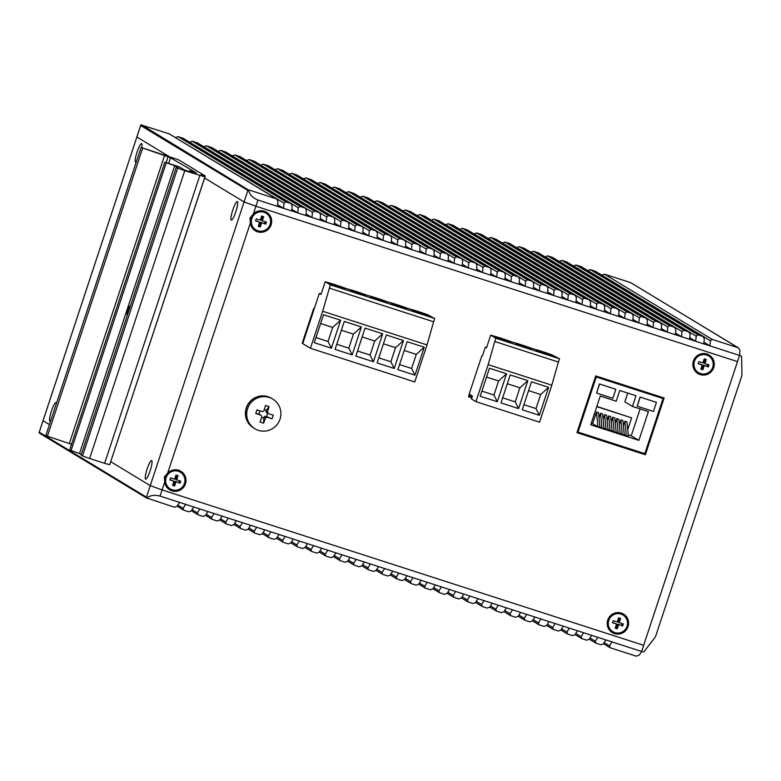 <?xml version="1.0" encoding="UTF-8"?>
<svg xmlns="http://www.w3.org/2000/svg" width="781" height="781" viewBox="0 0 781 781"><rect width="100%" height="100%" fill="white"/><g stroke="black" fill="none" stroke-linecap="round" stroke-linejoin="round"><path stroke-width="1.17" d="M140.824 124.999L136.86 136.978L169.78 156.952L136.86 136.978L43.033 420.676L49.437 424.591L43.033 420.676L39.079 432.664M56.339 403.699A9.753 1.718 -72.1 0 0 56.183 402.879A9.753 1.718 -72.1 0 0 55.998 402.664A9.753 1.718 -72.1 0 0 51.439 411.001A9.753 1.718 -72.1 0 0 49.886 421.164A9.753 1.718 -72.1 0 0 50.287 421.144A9.753 1.718 -72.1 0 0 50.677 420.822M141.722 147.668A9.753 1.718 -72.1 0 0 141.849 143.85A9.753 1.718 -72.1 0 0 141.664 143.636A9.753 1.718 -72.1 0 0 137.105 151.973A9.753 1.718 -72.1 0 0 135.552 162.136A9.753 1.718 -72.1 0 0 135.953 162.116A9.753 1.718 -72.1 0 0 136.343 161.794M129.939 307.411A4.335 0.761 -72.1 0 0 129.812 306.337A4.335 0.761 -72.1 0 0 129.783 306.328A4.335 0.761 -72.1 0 0 127.752 310.135A4.335 0.761 -72.1 0 0 127.088 314.558A4.335 0.761 -72.1 0 0 127.118 314.577A4.335 0.761 -72.1 0 0 127.772 313.972M179.454 166.89L184.804 170.131L192.985 172.806L189.588 170.727L196.49 172.952L170.502 157.801L172.591 158.358L141.088 147.453L178.507 159.773L205.276 175.979L201.215 174.671L204.895 176.896L184.785 170.688L177.687 168.12L176.281 167.271L178.312 167.925L174.7 165.738L164.84 162.175L179.454 166.89M81.263 454.601L79.516 453.546L174.7 165.738M177.687 168.12L82.503 455.928L81.097 455.079L176.281 167.271M82.503 455.928L89.6 458.506L184.785 170.688M89.6 458.506L104.625 463.348L199.809 175.54M104.625 463.348L109.711 464.705L204.895 176.896M110.023 463.768L205.276 175.979M142.581 148.351L47.397 436.159L45.903 435.261L141.088 147.453M47.397 436.159L69.304 443.569L164.488 155.761M166.168 162.604L168.11 156.727M69.304 443.569L71.569 444.174M168.657 163.405L170.502 157.801M189.246 171.752L189.588 170.727M79.516 453.546L69.655 449.983L164.84 162.175M70.993 450.793L166.177 162.985M455.655 591.471L463.777 594.087L461.307 598.012L458.779 598.92L453.907 597.348L453.185 595.395L455.655 591.471L160.046 496.091C154.365 494.676 149.981 495.339 146.896 498.083L174.534 507.22L177.062 506.313L179.542 502.388M469.869 596.049L477.992 598.676L475.512 602.6L472.993 603.508L468.122 601.936L467.389 599.984L469.869 596.049L463.777 594.087M484.083 600.638L492.206 603.254L489.726 607.188L487.198 608.087L482.326 606.515L481.604 604.562L484.083 600.638L477.992 598.676M498.298 605.226L506.42 607.843L503.94 611.767L501.412 612.675L496.54 611.103L495.818 609.151L498.298 605.226L492.206 603.254M512.512 609.805L520.624 612.431L518.154 616.355L515.626 617.263L510.754 615.692L510.032 613.739L512.512 609.805L506.42 607.843M526.716 614.393L534.839 617.01L532.359 620.944L529.84 621.842L524.969 620.27L524.246 618.318L526.716 614.393L520.624 612.431M540.93 618.982L549.053 621.598L546.573 625.522L544.054 626.43L539.173 624.859L538.451 622.906L540.93 618.982L534.839 617.01M555.145 623.56L563.267 626.186L560.787 630.111L558.259 631.019L553.387 629.447L552.665 627.494L555.145 623.56L549.053 621.598M569.359 628.149L577.481 630.765L575.001 634.699L572.473 635.597L567.602 634.026L566.879 632.073L569.359 628.149L563.267 626.186M583.573 632.737L591.686 635.353L589.216 639.278L586.687 640.186L581.816 638.614L581.093 636.661L583.573 632.737L577.481 630.765M597.777 637.316L605.9 639.942L603.42 643.866L600.901 644.774L596.03 643.202L595.307 641.25L597.777 637.316L591.686 635.353M611.992 641.904L641.631 651.471L639.385 655.034L636.222 656.167L610.234 647.781L609.512 645.828L611.992 641.904L605.9 639.942M703.964 342.283L709.9 345.866L739.539 355.433L737.498 361.603L255.914 206.233L737.498 361.603L643.671 645.301L162.087 489.931L643.671 645.301L641.631 651.471L643.105 651.91A0.869 0.849 -58.8 0 0 644.042 651.618L655.249 637.091A2.167 2.128 -58.8 0 0 655.591 636.437L741.843 375.681A2.167 2.128 -58.8 0 0 741.95 374.948L741.589 356.673A0.869 0.849 -58.8 0 0 741.013 355.882L739.539 355.404L641.64 651.442M165.728 481.779L164.684 482.072L162.087 489.931L150.264 485.636L162.087 489.931L160.046 496.091M147.326 498.434L146.457 497.155L150.264 485.636L110.775 461.727L150.264 485.636L244.082 201.937L204.593 178.029L244.082 201.937L255.914 206.233L244.082 201.937L247.889 190.427L248.739 190.134C249.461 194.537 252.527 197.847 257.955 200.063L561.685 298.049L562.203 292.934L560.758 290.552L453 225.309L448.128 223.737L445.531 224.752M169.233 133.844L140.892 124.843L39.05 432.781L39.362 432.313L146.457 497.155M39.567 433.201L39.05 432.781L39.567 433.201M185.624 504.35L183.154 508.275L183.525 510.081M193.747 506.967L191.277 510.901L188.748 511.799L183.877 510.227M199.838 508.929L197.359 512.863L198.091 514.816L191.345 510.784M207.961 511.555L205.481 515.48L202.962 516.387L198.091 514.816M214.053 513.517L211.573 517.452L211.954 519.248M222.175 516.143L219.695 520.068L217.167 520.976L212.295 519.404M228.267 518.106L225.787 522.03L226.158 523.836M236.389 520.722L233.909 524.656L231.381 525.554L226.51 523.983M242.481 522.694L240.001 526.619L240.372 528.415M250.594 525.31L248.124 529.235L245.595 530.143L240.724 528.571M256.685 527.273L254.215 531.207L254.586 533.003M264.808 529.899L262.338 533.823L259.809 534.731L254.938 533.159M270.9 531.861L268.42 535.786L268.801 537.592M279.022 534.477L276.542 538.412L274.024 539.31L269.152 537.738M285.114 536.449L282.634 540.374L283.015 542.17M293.236 539.066L290.757 542.99L288.228 543.898L283.357 542.326M299.328 541.028L296.848 544.962L297.219 546.759M307.45 543.654L304.971 547.579L302.442 548.487L297.571 546.915M313.542 545.616L311.063 549.541L311.434 551.347M321.655 548.233L319.185 552.167L316.656 553.065L311.785 551.493M327.747 550.205L325.277 554.129L325.648 555.926M335.869 552.821L333.389 556.746L330.871 557.654L325.999 556.082M341.961 554.783L339.481 558.718L339.862 560.514M350.083 557.409L347.604 561.334L345.085 562.242L340.204 560.67M356.175 559.372L353.695 563.296L354.066 565.102M364.297 561.988L361.818 565.922L359.289 566.821L354.418 565.249M370.389 563.96L367.91 567.885L368.281 569.681M378.512 566.576L376.032 570.501L373.503 571.409L368.632 569.837M384.594 568.539L382.124 572.473L382.495 574.269M392.716 571.165L390.246 575.089L387.718 575.997L382.846 574.425M398.808 573.127L396.338 577.052L396.709 578.858M406.93 575.743L404.451 579.678L401.932 580.576L397.06 579.004M413.022 577.715L410.542 581.64L410.923 583.436M421.144 580.332L418.665 584.256L416.146 585.164L411.265 583.592M427.236 582.294L424.757 586.228L425.128 588.025M435.359 584.92L432.879 588.845L430.351 589.753L425.479 588.181M441.45 586.882L438.971 590.807L439.342 592.613M449.573 589.499L447.093 593.433L444.565 594.331L439.693 592.759M589.723 436.403L588.454 435.632M168.374 473.891L167.651 473.12L164.332 476.996L164.684 482.072A10.836 10.661 121.2 0 0 185.458 483.82A10.836 10.661 121.2 0 0 167.651 473.11L250.35 223.044A10.836 10.661 121.2 0 0 271.124 224.791A10.836 10.661 121.2 0 0 253.317 214.082L249.998 217.967L250.35 223.044L251.394 222.751M271.583 398.339A17.338 17.055 121.2 0 0 246.288 407.887A17.338 17.055 121.2 0 0 253.62 427.998M713.727 367.578A10.836 10.661 121.2 0 0 706.971 354.027A10.836 10.661 121.2 0 0 693.421 361.027A10.836 10.661 121.2 0 0 700.176 374.587A10.836 10.661 121.2 0 0 713.727 367.578M628.061 626.616A10.836 10.661 121.2 0 0 621.305 613.056A10.836 10.661 121.2 0 0 607.755 620.065A10.836 10.661 121.2 0 0 614.51 633.616A10.836 10.661 121.2 0 0 628.061 626.616M576.934 432.654L595.698 375.915L664.123 397.988L645.36 454.727L576.934 432.654M302.813 343.308L302.227 343.123L313.65 308.583L314.235 308.768M471.841 397.841L468.463 396.748L469.313 394.19M662.669 397.519L662.454 398.193M644.179 453.439L644.022 453.917L577.052 432.313M302.93 342.966L302.335 342.781M471.958 397.5L468.58 396.406M235.823 211.739A9.753 1.718 -72.1 0 0 237.551 201.791A9.753 1.718 -72.1 0 0 232.816 209.923A9.753 1.718 -72.1 0 0 231.664 220.057A9.753 1.718 -72.1 0 0 235.823 211.739M150.157 470.777A9.753 1.718 -72.1 0 0 151.885 460.819A9.753 1.718 -72.1 0 0 147.15 468.951A9.753 1.718 -72.1 0 0 145.998 479.085A9.753 1.718 -72.1 0 0 150.157 470.777M251.658 218.426L249.998 217.967M257.955 200.063L253.317 214.082L254.04 214.863M165.992 477.455L164.332 476.996M644.022 453.917L645.36 454.727M593.248 437.009A32.509 31.972 121.2 0 0 591.442 436.96M593.765 437.711A32.509 31.972 -58.8 0 1 595.854 437.848M621.246 446.439L622.896 446.576M610.801 442.671L612.87 443.335M469.371 394.766L472.28 396.523M303.34 339.735L303.897 340.018M312.195 314.938L313.152 312.058M304.854 337.138L303.721 339.96M312.79 311.18L312.966 312M305.01 336.67L304.463 336.338M586.648 403.289L587.4 403.728L596.245 376.998L595.493 376.549M596.245 376.998L663.04 398.554L644.823 453.644L578.018 432.098L587.4 403.728L586.619 403.386M578.018 432.098L577.276 431.639M663.04 398.554L659.818 396.602M616.219 401.19L619.753 390.5L635.998 395.742L632.464 406.432L648.396 411.577L638.878 440.357L590.758 424.835L600.277 396.055L616.219 401.19M599.447 383.949L615.828 389.27L612.831 398.32L596.586 393.077L599.447 383.949L615.828 389.27M640.059 397.051L637.198 406.179L653.443 411.421L656.43 402.371L640.059 397.051L656.43 402.371M644.569 391.681L644.764 392.658L643.964 391.486M652.887 395.274L652.691 394.307M606.193 379.302L606.398 380.279L605.587 379.107M614.51 382.895L614.315 381.919M583.895 411.616L584.686 411.948M627.719 393.077L624.829 401.815L632.464 406.432M640.117 408.902L631.253 435.739L638.878 440.357M623.404 425.772L624.927 421.164L626.342 435.837L624.253 434.578M626.342 435.837L628.373 436.491L626.958 421.818L624.927 421.164M631.253 435.739L628.207 434.753M597.914 426.67L599.945 427.324L598.539 412.651L596.508 411.997L597.914 426.67L591.344 423.068M601.975 427.978L604.006 428.632L602.6 413.959L600.569 413.305L601.975 427.978L599.886 426.709M606.036 429.286L608.067 429.94L606.661 415.267L604.631 414.613L606.036 429.286L603.947 428.027M610.098 430.595L612.128 431.249L610.722 416.576L608.692 415.922L610.098 430.595L608.008 429.335M614.159 431.913L616.189 432.567L614.774 417.894L612.743 417.23L614.159 431.913L612.07 430.643M618.22 433.221L620.251 433.875L618.835 419.202L616.805 418.548L618.22 433.221L616.131 431.952M622.281 434.529L624.312 435.183L622.896 420.51L620.866 419.856L622.281 434.529L620.192 433.26M620.866 419.856L619.343 424.464M616.805 418.548L615.282 423.156M612.743 417.23L611.22 421.838M608.692 415.922L607.159 420.529M604.631 414.613L603.108 419.221M600.569 413.305L599.047 417.913M596.508 411.997L592.701 423.507M596.782 406.628L631.634 417.864L627.719 429.716M596.84 406.432L631.634 417.864M596.586 393.077L599.583 384.037M640.186 397.129L637.198 406.179M255.768 413.51A27.56 9.362 -70.9 0 1 256.344 411.694A27.56 9.362 -70.9 0 1 256.969 409.888A28.106 1.152 18.3 0 0 262.299 411.665L263.919 410.826A28.106 4.94 -72.1 0 0 265.462 405.495A27.56 12.574 12.6 0 1 269.035 406.657A28.106 4.94 107.9 0 1 267.493 411.977L268.303 413.598A28.106 1.152 18.3 0 0 273.272 415.15A27.56 17.748 106.3 0 1 272.706 416.976A27.56 17.748 106.3 0 1 272.071 418.772A28.106 1.152 -161.7 0 1 267.112 417.22L265.481 418.06A28.106 4.94 107.9 0 1 263.578 423.156A27.56 14.536 -155.8 0 1 260.005 422.004A28.106 4.94 -72.1 0 0 261.908 416.908L261.098 415.277A28.106 1.152 -161.7 0 1 255.768 413.51L258.843 414.155L259.927 410.884M259.683 414.428L259.956 414.545A1.298 1.279 121.2 0 0 259.683 414.428L258.843 414.155M258.384 430.351A17.338 17.055 -58.8 0 1 247.577 408.668A17.338 17.055 -58.8 0 1 272.803 399.081A17.338 17.055 -58.8 0 1 258.384 430.351M264.29 409.595L266.36 410.269L266.087 411.118A1.298 1.279 121.2 0 0 266.624 412.622L268.303 413.598M267.658 413.247L266.536 416.634L272.071 418.772M266.536 416.634L265.696 416.361A1.298 1.279 121.2 0 0 264.066 417.2L263.793 418.06L261.742 417.396M266.36 410.269L269.035 406.657M263.578 423.156L263.793 418.06M272.803 399.081L271.642 398.378A17.338 17.055 121.2 0 0 247.147 406.13A17.338 17.055 121.2 0 0 253.688 428.037L254.84 428.74M547.637 291.84L553.563 295.433L554.08 290.317L445.609 224.645M448.128 223.737L555.887 288.98L561.129 290.717M561.851 296.429L567.777 300.021L575.9 302.637L576.407 297.522L574.972 295.14L467.214 229.897L462.342 228.325L459.745 229.341M561.685 298.049L567.777 300.021L568.285 294.906L459.814 229.233M462.342 228.325L570.101 293.568L575.343 295.296M576.056 301.017L581.991 304.6L590.104 307.226L590.621 302.11L589.186 299.719L481.428 234.485L476.556 232.914L473.96 233.929M575.9 302.637L581.991 304.6L582.499 299.484L474.028 233.812M476.556 232.914L584.315 298.147L589.548 299.884M590.27 305.596L596.196 309.188L604.318 311.804L604.836 306.689L603.401 304.307L495.642 239.064L490.771 237.492L488.174 238.508M590.104 307.226L596.196 309.188L596.713 304.073L488.242 238.4M490.771 237.492L598.529 302.735L603.762 304.473M604.484 310.184L610.41 313.777L618.532 316.393L619.05 311.277L617.605 308.895L509.856 243.652L504.975 242.081L502.378 243.096M604.318 311.804L610.41 313.777L610.927 308.661L502.456 242.989M504.975 242.081L612.734 307.324L617.976 309.051M618.698 314.772L624.624 318.355L632.747 320.981L633.254 315.866L631.819 313.474L524.061 248.241L519.189 246.669L516.592 247.684M618.532 316.393L624.624 318.355L625.142 313.24L516.671 247.567M519.189 246.669L626.948 311.902L632.19 313.64M632.913 319.351L638.838 322.943L646.961 325.56L647.469 320.444L646.033 318.062L538.275 252.819L533.403 251.248L530.807 252.263M632.747 320.981L638.838 322.943L639.346 317.828L530.875 252.156M533.403 251.248L641.162 316.49L646.395 318.228M647.117 323.939L653.053 327.532L661.165 330.148L661.683 325.033L660.248 322.651L552.489 257.408L547.618 255.836L545.021 256.851M646.961 325.56L653.053 327.532L653.56 322.416L545.089 256.744M547.618 255.836L655.376 321.079L660.609 322.807M661.331 328.528L667.257 332.11L675.38 334.737L675.897 329.621L674.462 327.229L566.703 261.996L561.832 260.424L559.235 261.44M661.165 330.148L667.257 332.11L667.775 326.995L559.303 261.323M561.832 260.424L669.581 325.657L674.823 327.395M675.545 333.106L681.471 336.699L689.594 339.315L690.111 334.2L688.666 331.818L580.908 266.575L576.036 265.003L573.439 266.018M675.38 334.737L681.471 336.699L681.989 331.583L573.518 265.911M576.036 265.003L683.795 330.246L689.037 331.984M689.76 337.695L695.686 341.287L703.808 343.904L704.316 338.788L702.88 336.406L595.122 271.163L590.251 269.591L587.654 270.607M689.594 339.315L695.686 341.287L696.203 336.172L587.722 270.499M590.251 269.591L698.009 334.834L703.251 336.562M703.808 343.904L709.9 345.866L710.407 340.75L601.868 275.195M630.452 282.566L604.465 274.18L712.223 339.413L738.211 347.799L631.038 282.849M604.465 274.18L601.936 275.078M739.539 355.433L740.007 350.786L738.67 348.004M712.223 339.413L710.407 340.75M277.44 206.35L277.958 201.234L276.523 198.852L168.764 133.61M141.556 124.833L248.739 190.134M249.315 190.066L276.884 199.009M140.892 124.843L140.805 125.595L247.889 190.427M277.606 204.729L283.532 208.312L284.05 203.197L175.5 137.641M183.437 138.422L178.097 136.616L175.579 137.524M178.097 136.616L285.856 201.859L290.727 203.431L182.969 138.198M291.655 210.938L292.172 205.823L291.098 203.597M291.821 209.308L297.746 212.901L298.254 207.785L189.715 142.22M197.652 143.011L192.311 141.205L189.783 142.113M192.311 141.205L300.07 206.448L304.941 208.019L197.183 142.777M305.869 215.517L306.377 210.401L305.303 208.185L197.534 142.933M306.025 213.896L311.961 217.489L312.468 212.364L203.929 146.808M211.866 147.599L206.526 145.793L203.997 146.691M206.526 145.793L314.284 211.036L319.156 212.608L211.397 147.365M320.073 220.105L320.591 214.99L319.517 212.764M320.239 218.485L326.165 222.068L326.683 216.952L218.143 151.397M226.08 152.178L220.74 150.382L218.211 151.28M220.74 150.382L328.498 215.615L333.37 217.186L225.611 151.953M334.288 224.694L334.805 219.578L333.731 217.352M334.453 223.063L340.379 226.656L340.897 221.54L232.357 155.975M240.294 156.766L234.944 154.96L232.426 155.868M234.944 154.96L342.703 220.203L347.574 221.775L239.826 156.532M348.502 229.272L349.019 224.157L347.945 221.931M348.668 227.652L354.594 231.244L355.111 226.119L246.562 160.564M254.499 161.355L249.159 159.549L246.64 160.456M249.159 159.549L356.917 224.791L361.788 226.363L254.03 161.12M362.716 233.861L363.224 228.745L362.159 226.519M362.882 232.24L368.808 235.823L369.315 230.707L260.776 165.152M268.713 165.933L263.373 164.137L260.844 165.035M263.373 164.137L371.131 229.37L376.003 230.942L268.244 165.709M376.93 238.449L377.438 233.334L376.364 231.108M377.086 236.819L383.022 240.411L383.53 235.296L274.99 169.731M282.927 170.522L277.587 168.716L275.058 169.623M277.587 168.716L385.345 233.958L390.217 235.53L282.458 170.287M391.135 243.028L391.652 237.912L390.578 235.686M391.301 241.407L397.226 245L397.744 239.884L289.204 174.319M297.141 175.11L291.801 173.304L289.273 174.212M291.801 173.304L399.55 238.547L404.431 240.118L296.673 174.876M405.349 247.616L405.866 242.5L404.792 240.275M405.515 245.995L411.441 249.578L411.958 244.463L303.409 178.908M311.346 179.689L306.006 177.892L303.487 178.79M306.006 177.892L413.764 243.125L418.636 244.697L310.877 179.464M419.563 252.204L420.08 247.089L419.006 244.863M419.729 250.574L425.655 254.167L426.172 249.051L317.623 183.486M325.56 184.277L320.22 182.471L317.701 183.379M320.22 182.471L427.978 247.714L432.85 249.285L325.091 184.043M433.777 256.783L434.285 251.667L433.221 249.442M433.933 255.162L439.869 258.755L440.377 253.64L331.837 188.075M339.774 188.865L334.434 187.059L331.905 187.967M334.434 187.059L442.192 252.302L447.064 253.874L339.305 188.631M447.991 261.371L448.499 256.256L447.425 254.03M448.148 259.751L454.073 263.334L454.591 258.218L346.051 192.663M353.988 193.444L348.648 191.648L346.12 192.546M348.648 191.648L456.407 256.881L461.278 258.452L353.52 193.219M462.196 265.96L462.713 260.844L461.639 258.618M462.362 264.329L468.288 267.922L468.805 262.806L360.266 197.242M368.202 198.032L362.862 196.226L360.334 197.134M362.862 196.226L470.611 261.469L475.492 263.041L367.734 197.798M476.41 270.538L476.927 265.423L475.854 263.197M476.576 268.918L482.502 272.51L483.019 267.395L374.47 201.83M382.407 202.621L377.067 200.815L374.548 201.723M377.067 200.815L484.825 266.057L489.697 267.629L381.938 202.386M490.624 275.127L491.142 270.011L490.068 267.785M490.79 273.506L496.716 277.089L497.224 271.973L388.684 206.418M396.621 207.199L391.281 205.403L388.753 206.301M391.281 205.403L499.039 270.636L503.911 272.208L396.152 206.975M504.838 279.715L505.346 274.6L504.282 272.374M504.995 278.085L510.93 281.677L511.438 276.562L402.898 210.997M410.835 211.788L405.495 209.982L402.967 210.89M405.495 209.982L513.254 275.224L518.125 276.796L410.367 211.553M519.053 284.294L519.56 279.178L518.486 276.952M519.209 282.673L525.135 286.266L525.652 281.15L417.113 215.585M425.049 216.376L419.709 214.57L417.181 215.478M419.709 214.57L527.468 279.813L532.339 281.385L424.581 216.142M533.257 288.882L533.774 283.767L532.701 281.541M533.423 287.262L539.349 290.844L539.866 285.729L431.327 220.174M439.264 220.955L433.914 219.158L431.395 220.057M433.914 219.158L541.672 284.391L546.554 285.963L438.795 220.73M547.471 293.471L547.989 288.355L546.915 286.129M541.672 284.391L539.866 285.729M527.468 279.813L525.652 281.15M513.254 275.224L511.438 276.562M499.039 270.636L497.224 271.973M484.825 266.057L483.019 267.395M470.611 261.469L468.805 262.806M456.407 256.881L454.591 258.218M442.192 252.302L440.377 253.64M427.978 247.714L426.172 249.051M413.764 243.125L411.958 244.463M399.55 238.547L397.744 239.884M385.345 233.958L383.53 235.296M371.131 229.37L369.315 230.707M356.917 224.791L355.111 226.119M342.703 220.203L340.897 221.54M328.498 215.615L326.683 216.952M314.284 211.036L312.468 212.364M300.07 206.448L298.254 207.785M285.856 201.859L284.05 203.197M555.887 288.98L554.08 290.317M570.101 293.568L568.285 294.906M584.315 298.147L582.499 299.484M598.529 302.735L596.713 304.073M612.734 307.324L610.927 308.661M626.948 311.902L625.142 313.24M641.162 316.49L639.346 317.828M655.376 321.079L653.56 322.416M669.581 325.657L667.775 326.995M683.795 330.246L681.989 331.583M698.009 334.834L696.203 336.172M490.722 335.108L493.065 335.859A12.35 0.508 -161.7 0 1 511.008 341.658L513.566 342.478A12.35 0.508 -161.7 0 1 531.51 348.267L534.077 349.097A12.35 0.508 -161.7 0 1 552.021 354.886L559.508 358.762L495.876 338.232L490.722 335.108L486.504 347.857L485.352 347.154L482.463 355.892L481.818 355.911L469.176 394.112L472.427 396.084L471.47 398.954L475.922 401.659L539.554 422.179L551.796 385.179L558.415 362.052L494.793 341.522L488.164 364.649L475.922 401.659M495.876 338.232L494.793 341.522M559.508 358.762L558.415 362.052M488.164 364.649L551.796 385.179M497.312 401.727L506.557 373.767L489.443 368.251L480.198 396.211L497.312 401.727L493.953 395.01L498.6 380.952L486.534 377.057M518.594 408.59L527.839 380.63L510.218 374.948L500.972 402.908L518.594 408.59L515.235 401.873L519.882 387.815L507.299 383.764M522.245 409.771L539.359 415.297L548.604 387.337L531.49 381.811L522.245 409.771M502.115 340.077L510.647 342.82L502.115 340.077M531.353 349.507L521.425 345.905L531.353 349.507M536.537 350.23L552.069 355.306L536.537 350.23M495.525 337.001L511.057 342.078L495.525 337.001M516.026 343.611L531.558 348.687L516.026 343.611M552.06 356.185L542.131 352.582L552.06 356.185M485.352 347.154L486.602 347.565M506.557 373.767L498.6 380.952M481.887 391.115L493.953 395.01M527.839 380.63L519.882 387.815M502.652 397.812L515.235 401.873M523.934 404.685L536 408.58L540.657 394.522L528.581 390.627M539.359 415.297L536 408.58M548.604 387.337L540.657 394.522M321.137 294.027L319.312 293.431L321.001 294.457L325.218 281.716L330.363 284.831L322.651 311.248L427.012 344.919L433.64 321.792L329.279 288.121M427.012 344.919L414.77 381.929L310.418 348.258L302.716 343.601L319.312 293.431M325.218 281.716L327.005 282.292A12.35 0.508 -161.7 0 1 344.948 288.082L347.916 289.038A12.35 0.508 -161.7 0 1 365.859 294.827L368.417 295.648A12.35 0.508 -161.7 0 1 386.361 301.437L388.928 302.267A12.35 0.508 -161.7 0 1 406.872 308.056L409.84 309.012A12.35 0.508 -161.7 0 1 427.783 314.802L434.724 318.502L433.64 321.792M310.418 348.258L322.651 311.248M434.724 318.502L330.363 284.831M419.094 313.288L427.627 316.041L419.094 313.288M356.976 293.246L365.498 295.999L356.976 293.246M344.792 289.312L334.854 285.709L344.792 289.312M386.204 302.677L376.276 299.074L386.204 302.677M391.388 303.399L406.921 308.475L391.388 303.399M412.3 310.145L427.832 315.221L412.3 310.145M329.465 283.425L344.997 288.501L329.465 283.425M350.376 290.171L365.908 295.247L350.376 290.171M370.877 296.79L386.419 301.866L370.877 296.79M406.921 309.354L396.982 305.761L406.921 309.354M377.096 362.94L394.22 368.466L403.465 340.506L386.351 334.99L377.096 362.94M352.172 354.896L361.418 326.946L344.294 321.421L335.049 349.38L352.172 354.896L348.814 348.18L353.461 334.131L341.385 330.236M407.116 341.688L397.871 369.647L414.984 375.163L424.229 347.213L407.116 341.688M340.643 320.239L323.529 314.723L314.284 342.674L331.398 348.199L340.643 320.239L332.686 327.424L320.61 323.529M373.445 361.769L382.69 333.809L365.069 328.118L355.824 356.077L373.445 361.769L370.087 355.052L374.734 340.994L362.159 336.933M378.785 357.854L390.861 361.749L395.508 347.691L383.432 343.796M394.22 368.466L390.861 361.749M403.465 340.506L395.508 347.691M361.418 326.946L353.461 334.131M336.738 344.284L348.814 348.18M424.229 347.213L416.273 354.389L404.207 350.493M414.984 375.163L411.626 368.447L416.273 354.389M399.55 364.551L411.626 368.447M331.398 348.199L328.04 341.482L332.686 327.424M315.963 337.587L328.04 341.482M382.69 333.809L374.734 340.994M357.503 350.991L370.087 355.052M311.277 315.739L311.824 316.061M304.551 336.084L305.098 336.416M608.77 620.387A9.753 9.597 -58.8 0 1 622.955 614.998A9.753 9.597 -58.8 0 1 627.045 626.284A9.753 9.597 -58.8 0 1 612.86 631.683A9.753 9.597 -58.8 0 1 608.77 620.387M618.581 624.693L617.224 628.803L615.194 628.149L616.551 624.039L612.489 622.73L613.173 620.67L617.234 621.979L618.591 617.869L620.622 618.523L619.265 622.633L623.326 623.951L622.642 626.001L617.576 624.087L616.219 628.197L617.224 628.803M616.219 628.197L615.282 627.895M612.577 622.467L616.551 624.039M619.538 618.171L618.259 622.027L619.265 622.633M622.232 623.599L621.637 625.396L622.642 626.001M621.637 625.396L617.576 624.087M168.237 473.745A9.753 9.597 121.2 0 0 165.562 481.818M166.168 477.591A9.753 9.597 -58.8 0 1 180.352 472.202A9.753 9.597 -58.8 0 1 184.443 483.488A9.753 9.597 -58.8 0 1 170.248 488.886A9.753 9.597 -58.8 0 1 166.168 477.591M175.979 481.897L174.622 486.007L172.591 485.352L173.948 481.242L169.887 479.934L170.57 477.874L174.632 479.183L175.989 475.073L178.019 475.727L176.652 479.837L180.714 481.155L180.04 483.205L174.973 481.291L173.616 485.401L174.622 486.007M173.616 485.401L172.669 485.099M169.975 479.671L173.948 481.242M176.926 475.375L175.657 479.231L176.652 479.837M179.63 480.803L179.034 482.599L180.04 483.205M179.034 482.599L174.973 481.291M694.436 361.359A9.753 9.597 -58.8 0 1 708.621 355.96A9.753 9.597 -58.8 0 1 712.711 367.255A9.753 9.597 -58.8 0 1 698.526 372.644A9.753 9.597 -58.8 0 1 694.436 361.359M704.247 365.664L702.89 369.774L700.86 369.12L702.217 365.01L698.155 363.702L698.839 361.642L702.9 362.95L704.257 358.84L706.288 359.494L704.931 363.604L708.992 364.912L708.308 366.972L703.242 365.059L701.885 369.169L702.89 369.774M701.885 369.169L700.947 368.866M698.243 363.438L702.217 365.01M705.204 359.143L703.925 362.999L704.931 363.604M707.898 364.561L707.303 366.367L708.308 366.972M707.303 366.367L703.242 365.059M253.903 214.716A9.753 9.597 121.2 0 0 251.228 222.79M251.833 218.563A9.753 9.597 -58.8 0 1 266.018 213.174A9.753 9.597 -58.8 0 1 270.109 224.459A9.753 9.597 -58.8 0 1 255.914 229.858A9.753 9.597 -58.8 0 1 251.833 218.563M261.645 222.868L260.288 226.978L258.257 226.324L259.614 222.214L255.553 220.906L256.236 218.846L260.288 220.154L261.655 216.044L263.685 216.698L262.318 220.808L266.38 222.116L265.706 224.176L260.639 222.263L259.282 226.373L260.288 226.978M259.282 226.373L258.335 226.07M255.641 220.642L259.614 222.214M262.592 216.347L261.323 220.203L262.318 220.808M265.296 221.765L264.7 223.571L265.706 224.176M264.7 223.571L260.639 222.263M447.874 592.183L453.185 595.395M462.088 596.772L467.389 599.984M476.303 601.35L481.604 604.562M490.517 605.939L495.818 609.151M504.721 610.527L510.032 613.739M518.935 615.106L524.246 618.318M533.15 619.694L538.451 622.906M547.364 624.283L552.665 627.494M561.578 628.861L566.879 632.073M575.782 633.45L581.093 636.661M589.997 638.038L595.307 641.25M604.211 642.617L609.512 645.828M177.843 505.063L183.154 508.275M192.058 509.651L197.359 512.863M206.272 514.24L211.573 517.452M220.486 518.818L225.787 522.03M234.69 523.407L240.001 526.619M248.905 527.995L254.215 531.207M263.119 532.574L268.42 535.786M277.333 537.162L282.634 540.374M291.547 541.75L296.848 544.962M305.752 546.329L311.063 549.541M319.966 550.917L325.277 554.129M334.18 555.506L339.481 558.718M348.394 560.084L353.695 563.296M362.609 564.673L367.91 567.885M376.813 569.261L382.124 572.473M391.027 573.84L396.338 577.052M405.241 578.428L410.542 581.64M419.456 583.017L424.757 586.228M433.66 587.595L438.971 590.807M741.013 355.882L739.578 355.013M266.087 411.118L267.493 411.977M265.696 416.361L267.112 417.22M265.481 418.06L264.066 417.2M39.382 433.113L147.17 498.366M432.947 588.737L439.225 592.535M418.733 584.149L425.01 587.947M404.529 579.561L410.796 583.358M390.315 574.982L396.592 578.78M376.1 570.394L382.378 574.191M361.886 565.805L368.163 569.603M347.672 561.217L353.949 565.024M333.467 556.638L339.735 560.436M319.253 552.05L325.531 555.847M305.039 547.461L311.316 551.269M290.825 542.883L297.102 546.68M276.62 538.294L282.888 542.092M262.406 533.706L268.684 537.513M248.192 529.127L254.469 532.925M233.978 524.539L240.255 528.337M219.764 519.951L226.041 523.758M205.559 515.372L211.827 519.17M177.131 506.195L183.408 510.003M447.162 593.316L453.439 597.114M461.376 597.904L467.653 601.702M475.59 602.493L481.857 606.29M489.794 607.071L496.072 610.869M504.009 611.66L510.286 615.457M518.223 616.248L524.5 620.046M532.437 620.827L538.705 624.624M546.651 625.415L552.919 629.213M560.856 630.003L567.133 633.801M575.07 634.582L581.347 638.38M589.284 639.17L595.561 642.968M603.498 643.759L609.766 647.556M739.587 354.994L741.179 355.96M643.886 453.341L643.72 453.829M642.041 452.746L641.875 453.234M469.811 395.03L469.274 396.631M588.503 435.476L588.347 435.964M621.364 446.078L621.207 446.566M561.022 290.659L453.351 225.465M575.226 295.238L467.565 230.053M589.44 299.826L481.77 234.642M603.654 304.414L495.984 239.22M617.869 308.993L510.198 243.809M632.083 313.581L524.412 248.397M646.287 318.17L538.626 252.976M660.501 322.748L552.831 257.564M674.716 327.337L567.045 262.152M688.93 331.925L581.259 266.731M703.144 336.504L595.473 271.319M276.777 198.95L169.106 133.766M290.991 203.538L183.32 138.354M319.409 212.705L211.739 147.521M333.624 217.294L225.953 152.11M347.838 221.872L240.167 156.688M362.052 226.461L254.381 161.276M376.257 231.049L268.596 165.865M390.471 235.628L282.8 170.443M404.685 240.216L297.014 175.032M418.899 244.804L311.228 179.62M433.113 249.383L325.443 184.199M447.318 253.971L339.657 188.787M461.532 258.56L353.861 193.376M475.746 263.148L368.076 197.954M489.96 267.727L382.29 202.543M504.165 272.315L396.504 207.131M518.379 276.904L410.708 211.71M532.593 281.482L424.923 216.298M546.807 286.071L439.137 220.886M738.533 347.926L630.882 282.761"/></g></svg>
